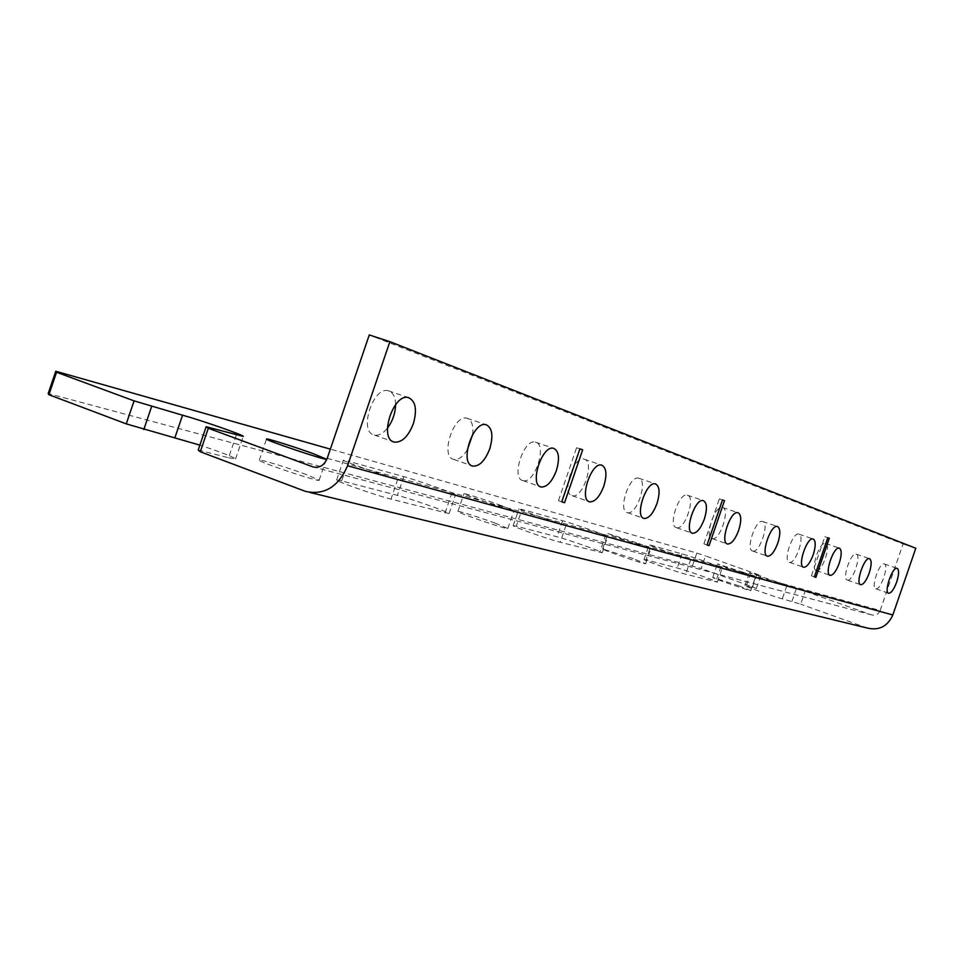 <?xml version="1.0" encoding="UTF-8"?>
<svg xmlns="http://www.w3.org/2000/svg" width="964" height="964" viewBox="0 0 964 964"><rect width="100%" height="100%" fill="white"/><g stroke="black" fill="none" stroke-linecap="round" stroke-linejoin="round"><path stroke-width="0.72" stroke-dasharray="4.82 3.62" d="M750.775 572.965L746.329 585.907L744.955 585.666C743.63 585.931 775.912 597.282 782.322 598.825L800.735 604.175L805.169 591.306L749.414 572.676L760.741 575.737L756.933 574.195L705.515 555.951L701.214 568.495L48.2 393.541M867.54 628.106L800.735 604.175M327.218 458.334L880.168 610.489C878.409 614.357 875.541 615.815 871.552 614.863L805.169 591.306M880.168 610.489L903.063 543.985L369.272 334.942M915.8 548.251L903.063 543.985M646.049 559.879L644.036 559.542C642.542 559.915 677.572 572.255 685.681 574.207L717.385 582.136C718.59 581.714 685.163 569.941 677.234 567.977L646.049 559.879L651.062 545.275L682.066 553.89C689.935 555.999 723.398 567.712 722.253 567.965L720.638 567.639L715.758 581.87M720.638 567.639L690.742 559.445C682.681 557.325 647.639 545.058 649.073 544.865L651.062 545.275M516.258 526.199L513.173 525.669C511.462 526.211 549.721 539.695 560.265 542.262L602.211 552.721C603.585 552.143 567.266 539.334 557.084 536.791L516.258 526.199L521.994 509.45L562.59 520.717C572.712 523.44 609.055 536.177 607.754 536.55L605.32 536.056L599.753 552.312M605.32 536.056L566.061 525.308C555.601 522.536 517.307 509.125 518.945 508.811L521.994 509.45M341.69 480.903L336.617 480.024C334.604 480.819 376.828 495.677 390.962 499.135L449.067 513.571C450.646 512.752 410.917 498.75 397.421 495.363L341.69 480.903L348.39 461.25L403.82 476.638C417.231 480.265 456.984 494.183 455.502 494.737L451.574 493.942L445.091 512.92M451.574 493.942L397.758 479.204C383.72 475.469 341.473 460.696 343.377 460.202L348.39 461.25M743.521 572.387L755.475 577.002C756.246 577.954 716.168 564.133 717.397 563.88L743.521 572.387M738.906 585.823L712.745 577.424C711.456 577.846 751.534 591.691 750.811 590.571L738.906 585.823M638.554 543.431L650.977 548.323C651.857 549.504 606.428 533.911 607.862 533.526L638.554 543.431M633.336 558.662L602.596 548.914C601.09 549.528 646.495 565.121 645.699 563.711L633.336 558.662M501.159 505.546L513.908 510.691C514.921 512.209 462.286 494.279 463.985 493.676C463.564 492.857 485.723 499.942 501.159 505.546M495.147 523.127C479.735 517.451 457.538 510.498 457.9 511.486C456.093 512.39 508.739 530.296 507.823 528.477L495.147 523.127M816.267 570.543L816.327 570.555C822.123 572.749 831.667 544.323 825.449 543.407C819.725 541.19 810.17 569.447 816.267 570.543M847.32 580.063L847.38 580.075C852.658 582.111 861.816 554.927 856.116 554.119C850.899 552.059 841.729 579.087 847.32 580.063M875.782 588.787L875.83 588.799C880.674 590.691 889.459 564.651 884.217 563.928C879.433 562.012 870.637 587.919 875.782 588.787M712.022 538.587L712.131 538.611C719.783 541.37 730.628 508.751 722.482 507.45C714.939 504.666 704.069 537.044 712.022 538.587M752.583 551.022L752.667 551.047C759.572 553.565 769.911 522.584 762.548 521.44C755.74 518.885 745.377 549.661 752.583 551.022M789.299 562.277L789.371 562.301C795.625 564.627 805.506 535.116 798.819 534.104C792.649 531.754 782.744 561.072 789.299 562.277M572.026 495.665L572.194 495.713C582.762 499.328 595.282 461.045 584.136 459.141C573.749 455.514 561.181 493.411 572.026 495.665M627.215 512.583L627.359 512.619C636.722 515.885 648.591 479.843 638.686 478.192C629.468 474.915 617.562 510.631 627.215 512.583M676.391 527.657L676.511 527.694C684.862 530.658 696.141 496.605 687.272 495.159C679.042 492.17 667.739 525.946 676.391 527.657M756.933 574.195L752.571 586.907L701.214 568.495M752.571 586.907L756.354 588.51L746.329 585.907M236.349 435.005L228.601 457.779L198.21 450.031M228.601 457.779L235.578 458.924C233.481 456.972 221.575 452.381 199.873 445.139M306.492 474.613C288.357 467.793 258.87 458.756 259.292 460.177C257.063 461.539 320.241 482.651 319.156 480.193L306.492 474.613M692.514 565.615L696.827 553.047L330.351 449.128M696.827 553.047L705.515 555.951M522.741 480.554L522.946 480.602C534.659 484.555 547.745 444.284 535.43 442.139C523.922 438.198 510.787 478.024 522.741 480.554M472.649 434.487C473.589 425.377 471.697 419.967 466.986 418.243C453.827 413.833 439.897 456.37 453.514 459.322L453.755 459.394C458.346 460.141 462.877 456.948 467.347 449.814M395.565 404.663C395.397 396.891 393.011 392.264 388.396 390.806C373.201 385.829 358.379 431.486 374.044 434.957L374.345 435.053C378.635 435.909 382.985 433.619 387.408 428.197M760.741 575.737L756.354 588.51M791.974 601.283L796.409 588.389M561.747 501.87L558.457 500.629L561.795 501.762M579.906 448.826L576.568 447.718L579.894 448.863M558.457 500.629L576.568 447.718M707.034 545.009L703.913 543.853L707.07 544.925M722.506 499.942L719.337 498.894L722.494 499.979M703.913 543.853L719.337 498.894M814.351 576.87L811.411 575.797L814.375 576.809M827.811 537.707L824.847 536.707L827.811 537.731M811.411 575.797L824.847 536.707M786.817 585.763L782.322 598.825M690.742 559.445L685.681 574.207M566.061 525.308L560.265 542.262M397.758 479.204L390.962 499.135M682.066 553.89L677.234 567.977M562.59 520.717L557.084 536.791M403.82 476.638L397.421 495.363M867.022 627.938L304.588 491.086M871.528 614.851L314.505 467.299M744.955 585.666L749.414 572.676M644.036 559.542L649.073 544.865M513.173 525.669L518.945 508.811M336.617 480.024L343.377 460.202M750.811 590.571L755.475 577.002M712.745 577.424L717.397 563.88M717.385 582.136L722.253 567.965M645.699 563.711L650.977 548.323M602.596 548.914L607.862 533.526M602.211 552.721L607.754 536.55M507.823 528.477L513.908 510.691M457.9 511.486L463.985 493.676M449.067 513.571L455.502 494.737M816.327 570.555L829.92 575.303M825.449 543.407L839.319 548.142M847.38 580.075L860.503 584.654M856.116 554.119L869.48 558.674M875.83 588.799L888.507 593.222M884.217 563.928L897.11 568.326M712.131 538.611L727.218 543.889M722.482 507.45L737.99 512.74M752.667 551.047L767.187 556.12M762.548 521.44L777.43 526.513M789.371 562.301L803.374 567.181M798.819 534.104L813.122 538.984M572.194 495.713L589.052 501.629M584.136 459.141L601.681 465.118M627.359 512.619L643.554 518.307M638.686 478.192L655.448 483.904M676.511 527.694L692.068 533.14M687.272 495.159L703.31 500.629M310.095 492.52L305.419 491.375M871.552 614.863L314.457 467.287M374.345 435.053L393.216 441.717M388.396 390.806L408.495 397.638M453.755 459.394L471.89 465.793M466.986 418.243L486.109 424.75M522.946 480.602L540.358 486.736M535.43 442.139L553.649 448.344M319.156 480.193L326.326 459.141M259.292 460.177L266.498 439.03M235.578 458.924L243.241 436.403"/><path stroke-width="1.45" d="M892.833 614.96L915.8 548.251L389.878 341.666L347.57 465.769L892.833 614.96C887.687 626.323 879.252 630.709 867.54 628.106L310.095 492.52M330.351 449.128L55.755 371.248L48.2 393.541L48.923 394.734L56.551 372.249L134.08 400.867L182.558 415.207C201.042 420.232 244.964 435.571 243.241 436.403L206.139 426.727L208.296 428.257L312.89 466.877C319.289 468.371 324.073 465.528 327.218 458.334L369.272 334.942L389.878 341.666M208.296 428.257L200.295 451.779L305.419 491.375C324.266 495.496 338.316 486.965 347.57 465.769M839.234 563.229C836.198 571.254 833.173 575.303 830.161 575.388L830.1 575.363C824.1 574.315 833.691 545.949 839.319 548.142C841.861 549.745 841.837 554.77 839.234 563.229M869.215 573.05C866.311 580.726 863.479 584.618 860.707 584.726L860.647 584.714C855.152 583.774 864.346 556.65 869.48 558.674C871.793 560.18 871.709 564.964 869.215 573.05M896.677 582.039C893.905 589.402 891.242 593.149 888.688 593.282L888.639 593.27C883.578 592.426 892.411 566.434 897.11 568.326C899.219 569.736 899.075 574.315 896.677 582.039M738.701 530.321C735.195 539.466 731.495 544.033 727.579 544.021L727.483 543.997C719.638 542.503 730.555 509.992 737.99 512.74C741.4 514.704 741.641 520.572 738.701 530.321M777.815 543.118C774.49 551.83 771.055 556.204 767.513 556.228L767.428 556.204C760.331 554.89 770.73 523.994 777.43 526.513C780.491 528.344 780.611 533.875 777.815 543.118M813.23 554.722C810.073 563.024 806.868 567.218 803.639 567.278L803.566 567.254C797.108 566.097 807.049 536.659 813.122 538.984C815.881 540.683 815.918 545.925 813.23 554.722M603.813 486.157C599.668 496.822 594.945 502.051 589.667 501.846L589.498 501.798C578.798 499.605 591.438 461.539 601.681 465.118C606.477 467.636 607.187 474.649 603.813 486.157M656.978 503.557C653.086 513.631 648.772 518.608 644.06 518.475L643.928 518.439C634.396 516.535 646.362 480.662 655.448 483.904C659.665 486.193 660.183 492.749 656.978 503.557M704.359 519.066C700.683 528.609 696.731 533.357 692.489 533.285L692.381 533.261C683.85 531.598 695.213 497.677 703.31 500.629C707.058 502.726 707.407 508.872 704.359 519.066M48.923 394.734L126.26 423.871L134.08 400.867M200.295 451.779L198.21 450.031L206.139 426.727M199.873 445.139L126.26 423.871M56.551 372.249L55.755 371.248M313.589 453.803L326.326 459.141C327.555 461.178 264.413 439.958 266.498 439.03C265.98 437.861 295.394 447.115 313.589 453.803M827.811 537.707L814.351 576.87L815.881 577.328L829.317 538.249L827.811 537.707L829.317 538.249M722.506 499.942L707.034 545.009L709.07 545.612L724.494 500.665L722.506 499.942L724.494 500.665M561.747 501.87L564.567 502.702L582.666 449.814L579.906 448.826L561.747 501.87M556.373 470.625C551.998 481.819 546.901 487.278 541.081 486.989L540.888 486.941C529.079 484.47 542.298 444.452 553.649 448.344C558.975 451.056 559.891 458.49 556.373 470.625M489.76 448.802C485.061 460.744 479.409 466.516 472.794 466.106L472.553 466.046C459.093 463.154 473.119 420.4 486.109 424.75C492.255 427.763 493.472 435.788 489.76 448.802M413.327 423.786C408.266 436.572 401.94 442.681 394.36 442.127L394.047 442.042C378.575 438.644 393.493 392.734 408.495 397.638C415.665 401.024 417.279 409.736 413.327 423.786M467.347 449.814L472.649 434.487M387.408 428.197C392.589 421.208 395.312 413.363 395.565 404.663M143.805 429.546L151.601 406.603M561.795 501.762L564.567 502.702M579.894 448.863L582.666 449.814M707.07 544.925L709.07 545.612M814.375 576.809L815.881 577.328M182.558 415.207L174.93 437.62M589.052 501.629L589.667 501.846M393.216 441.717L394.36 442.127M471.89 465.793L472.794 466.106M540.358 486.736L541.081 486.989"/></g></svg>

